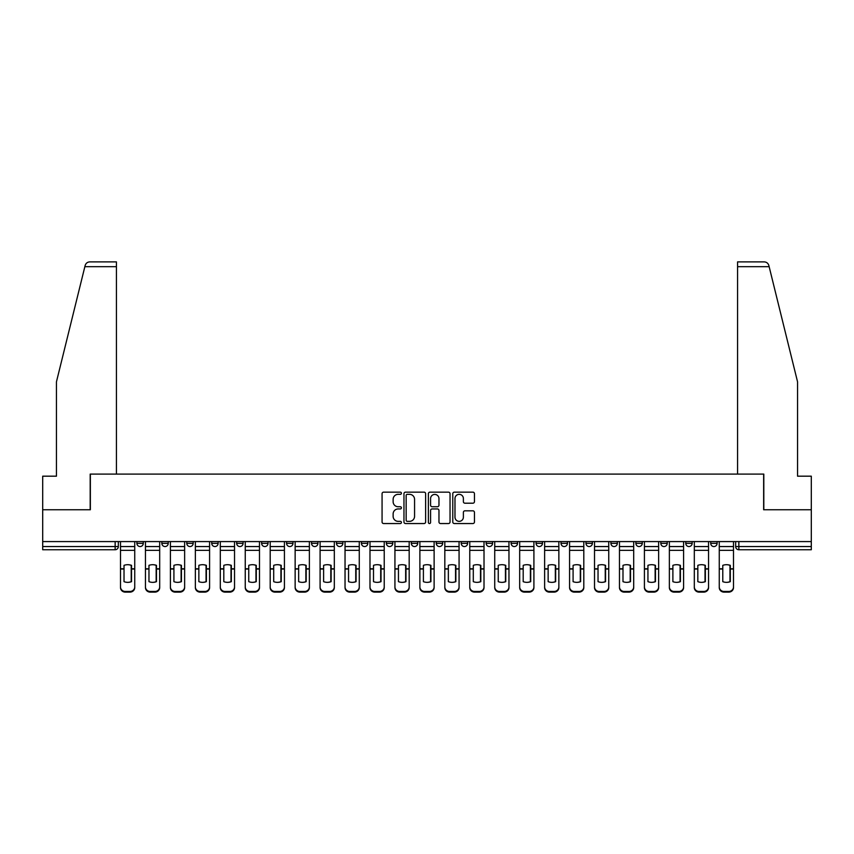 <?xml version="1.0" encoding="UTF-8"?>
<svg xmlns="http://www.w3.org/2000/svg" width="854" height="854" viewBox="0 0 854 854"><rect width="100%" height="100%" fill="white"/><g stroke="black" fill="none" stroke-linecap="round" stroke-linejoin="round"><path stroke-width="1.28" d="M401.412 493.238A1.1 1.1 0 0 0 400.312 492.15L383.638 492.15A1.569 1.569 0 0 0 382.069 493.719L382.069 521.965A1.569 1.569 0 0 0 383.638 523.545L400.312 523.545A1.1 1.1 0 0 0 401.412 522.445A1.1 1.1 0 0 0 400.312 521.346L398.156 521.346A5.028 5.028 0 0 1 393.128 516.318L393.128 513.969A5.028 5.028 0 0 1 398.156 508.941L400.312 508.941A1.1 1.1 0 0 0 401.412 507.842A1.1 1.1 0 0 0 400.312 506.742L398.156 506.742A5.028 5.028 0 0 1 393.128 501.725L393.128 499.366A5.028 5.028 0 0 1 398.156 494.338L400.312 494.338A1.1 1.1 0 0 0 401.412 493.238M635.867 543.347L635.867 541.585L635.867 543.347A3.202 3.202 0 0 0 639.059 546.549A3.202 3.202 0 0 1 635.867 543.347L642.261 543.347A3.202 3.202 0 0 1 639.059 546.549A3.202 3.202 0 0 0 642.261 543.347L642.261 541.585L642.261 543.347M411.329 541.585L411.329 543.347L417.723 543.347A3.202 3.202 0 0 1 414.521 546.549A3.202 3.202 0 0 1 411.329 543.347L411.329 541.585M336.487 541.585L336.487 543.347L342.881 543.347A3.202 3.202 0 0 1 339.678 546.549A3.202 3.202 0 0 1 336.487 543.347L336.487 541.585M286.581 541.585L286.581 543.347L292.986 543.347A3.202 3.202 0 0 1 289.784 546.549A3.202 3.202 0 0 1 286.581 543.347L286.581 541.585M261.634 541.585L261.634 543.347L268.039 543.347A3.202 3.202 0 0 1 264.836 546.549A3.202 3.202 0 0 1 261.634 543.347L261.634 541.585M211.739 541.585L211.739 543.347L218.133 543.347A3.202 3.202 0 0 1 214.941 546.549A3.202 3.202 0 0 1 211.739 543.347L211.739 541.585M472.881 503.209A1.569 1.569 0 0 0 474.45 501.64L474.45 493.719A1.569 1.569 0 0 0 472.881 492.15L454.349 492.15A1.569 1.569 0 0 0 452.78 493.719L452.78 521.965A1.569 1.569 0 0 0 454.349 523.545L472.881 523.545A1.569 1.569 0 0 0 474.45 521.965L474.45 512.389A1.569 1.569 0 0 0 472.881 510.82L464.95 510.82A1.569 1.569 0 0 0 463.38 512.389L463.38 517.14A4.195 4.195 0 0 1 459.185 521.346A4.195 4.195 0 0 1 454.979 517.14L454.979 498.544A4.195 4.195 0 0 1 459.185 494.338A4.195 4.195 0 0 1 463.38 498.544L463.38 501.64A1.569 1.569 0 0 0 464.95 503.209L472.881 503.209M84.856 266.672L85.144 265.53C85.87 263.256 87.418 262.039 89.798 261.879L116.422 261.879L116.422 266.672L84.856 266.672L56.449 381.823L56.449 476.18L42.7 476.18L42.7 509.763L90.353 509.763L90.353 474.098L763.647 474.098L763.647 509.763L811.3 509.763L811.3 541.585L42.7 541.585L42.7 546.549L118.343 546.549L118.343 541.585L118.343 546.549A3.202 3.202 0 0 1 115.151 549.741L42.7 549.741L42.7 546.549M116.422 266.672L116.422 474.098L90.193 474.098L90.193 509.763L42.7 509.763L42.7 541.585M425.623 493.719A1.569 1.569 0 0 0 424.054 492.15L405.533 492.15A1.569 1.569 0 0 0 403.963 493.719L403.963 521.965A1.569 1.569 0 0 0 405.533 523.545L424.054 523.545A1.569 1.569 0 0 0 425.623 521.965L425.623 493.719M429.946 492.15L448.467 492.15A1.569 1.569 0 0 1 450.037 493.719L450.037 521.965A1.569 1.569 0 0 1 448.467 523.545L440.536 523.545A1.569 1.569 0 0 1 438.967 521.965L438.967 510.511A1.569 1.569 0 0 0 437.397 508.941L432.145 508.941A1.569 1.569 0 0 0 430.576 510.511L430.576 522.445A1.1 1.1 0 0 1 429.477 523.545A1.1 1.1 0 0 1 428.377 522.445L428.377 493.719A1.569 1.569 0 0 1 429.946 492.15M735.657 541.585L735.657 546.549L811.3 546.549L811.3 549.741L738.849 549.741A3.202 3.202 0 0 1 735.657 546.549M811.3 541.585L811.3 546.549M710.709 541.585L710.709 543.347L717.104 543.347L717.104 541.585L717.104 543.347A3.202 3.202 0 0 1 713.901 546.549A3.202 3.202 0 0 1 710.709 543.347A3.202 3.202 0 0 0 713.901 546.549M692.156 541.585L692.156 543.347A3.202 3.202 0 0 1 688.954 546.549A3.202 3.202 0 0 1 685.762 543.347L692.156 543.347M685.762 541.585L685.762 543.347M660.815 541.585L660.815 543.347L667.209 543.347L667.209 541.585L667.209 543.347A3.202 3.202 0 0 1 664.006 546.549A3.202 3.202 0 0 1 660.815 543.347A3.202 3.202 0 0 0 664.006 546.549M610.909 541.585L610.909 543.347L617.314 543.347L617.314 541.585L617.314 543.347A3.202 3.202 0 0 1 614.111 546.549A3.202 3.202 0 0 1 610.909 543.347A3.202 3.202 0 0 0 614.111 546.549M592.366 543.347L592.366 541.585L592.366 543.347A3.202 3.202 0 0 1 589.164 546.549A3.202 3.202 0 0 1 585.961 543.347L592.366 543.347A3.202 3.202 0 0 1 589.164 546.549M585.961 541.585L585.961 543.347M567.419 541.585L567.419 543.347A3.202 3.202 0 0 1 564.216 546.549A3.202 3.202 0 0 1 561.014 543.347L567.419 543.347A3.202 3.202 0 0 1 564.216 546.549M561.014 541.585L561.014 543.347M542.461 541.585L542.461 543.347A3.202 3.202 0 0 1 539.269 546.549A3.202 3.202 0 0 1 536.066 543.347L542.461 543.347M536.066 541.585L536.066 543.347M517.513 541.585L517.513 543.347A3.202 3.202 0 0 1 514.322 546.549A3.202 3.202 0 0 1 511.119 543.347L517.513 543.347M511.119 541.585L511.119 543.347M492.566 541.585L492.566 543.347A3.202 3.202 0 0 1 489.374 546.549A3.202 3.202 0 0 1 486.172 543.347L492.566 543.347M486.172 541.585L486.172 543.347M467.618 541.585L467.618 543.347A3.202 3.202 0 0 1 464.427 546.549A3.202 3.202 0 0 1 461.224 543.347A3.202 3.202 0 0 0 464.427 546.549M461.224 541.585L461.224 543.347L467.618 543.347M442.671 541.585L442.671 543.347A3.202 3.202 0 0 1 439.479 546.549A3.202 3.202 0 0 1 436.277 543.347A3.202 3.202 0 0 0 439.479 546.549M436.277 541.585L436.277 543.347L442.671 543.347M417.723 541.585L417.723 543.347A3.202 3.202 0 0 1 414.521 546.549M392.776 541.585L392.776 543.347A3.202 3.202 0 0 1 389.573 546.549A3.202 3.202 0 0 1 386.382 543.347L392.776 543.347M386.382 541.585L386.382 543.347M367.828 541.585L367.828 543.347A3.202 3.202 0 0 1 364.626 546.549A3.202 3.202 0 0 1 361.434 543.347L367.828 543.347L367.828 541.585M361.434 541.585L361.434 543.347M342.881 541.585L342.881 543.347M317.934 541.585L317.934 543.347A3.202 3.202 0 0 1 314.731 546.549A3.202 3.202 0 0 1 311.539 543.347L317.934 543.347L317.934 541.585M311.539 541.585L311.539 543.347M292.986 541.585L292.986 543.347L292.986 541.585M268.039 543.347L268.039 541.585L268.039 543.347A3.202 3.202 0 0 1 264.836 546.549M243.091 541.585L243.091 543.347A3.202 3.202 0 0 1 239.889 546.549A3.202 3.202 0 0 1 236.686 543.347A3.202 3.202 0 0 0 239.889 546.549A3.202 3.202 0 0 0 243.091 543.347L243.091 541.585M236.686 541.585L236.686 543.347L243.091 543.347M218.133 541.585L218.133 543.347M193.185 541.585L193.185 543.347A3.202 3.202 0 0 1 189.994 546.549A3.202 3.202 0 0 1 186.791 543.347A3.202 3.202 0 0 0 189.994 546.549A3.202 3.202 0 0 0 193.185 543.347L186.791 543.347L186.791 541.585M161.844 541.585L161.844 543.347L168.238 543.347L168.238 541.585L168.238 543.347A3.202 3.202 0 0 1 165.046 546.549A3.202 3.202 0 0 1 161.844 543.347A3.202 3.202 0 0 0 165.046 546.549M136.896 541.585L136.896 543.347L143.291 543.347L143.291 541.585L143.291 543.347A3.202 3.202 0 0 1 140.099 546.549A3.202 3.202 0 0 1 136.896 543.347A3.202 3.202 0 0 0 140.099 546.549M407.262 494.338A1.1 1.1 0 0 0 406.162 495.437L406.162 520.246A1.1 1.1 0 0 0 407.262 521.346L409.536 521.346A5.028 5.028 0 0 0 414.564 516.318L414.564 499.366A5.028 5.028 0 0 0 409.536 494.338L407.262 494.338M438.967 498.619A4.195 4.195 0 0 0 434.771 494.423A4.195 4.195 0 0 0 430.576 498.619L430.576 505.173A1.569 1.569 0 0 0 432.145 506.742L437.397 506.742A1.569 1.569 0 0 0 438.967 505.173L438.967 498.619M131.217 581.777L131.217 565.241M127.62 564.697A9.917 8.721 180 0 1 131.217 565.348M120.499 569.693L120.499 586.911A4.793 4.548 0 0 0 125.303 591.459L129.936 591.459A4.793 4.548 0 0 0 134.74 586.911L134.74 587.573A4.793 4.548 180 0 1 129.936 592.121L129.936 591.459M127.62 582.364A9.917 9.405 180 0 0 131.217 581.659M131.537 569.031L131.537 565.348A9.917 8.721 180 0 0 127.78 564.697A9.917 8.721 180 0 0 124.022 565.348L124.022 581.659A9.917 9.405 180 0 0 131.537 581.659L131.537 569.031L134.74 569.031L134.74 587.573M134.74 541.585L134.74 569.031M120.499 541.585L120.499 587.573A4.793 4.548 180 0 0 125.303 592.121L129.936 592.121M156.165 581.777L156.165 565.241M152.567 564.697A9.917 8.721 180 0 1 156.165 565.348M145.447 569.693L145.447 586.911A4.793 4.548 0 0 0 150.251 591.459L154.884 591.459A4.793 4.548 0 0 0 159.687 586.911L159.687 587.573A4.793 4.548 180 0 1 154.884 592.121L154.884 591.459M152.567 582.364A9.917 9.405 180 0 0 156.165 581.659M181.112 581.777L181.112 565.241M177.515 564.697A9.917 8.721 180 0 1 181.112 565.348M170.405 569.693L170.405 586.911A4.793 4.548 0 0 0 175.198 591.459L179.831 591.459A4.793 4.548 0 0 0 184.635 586.911L184.635 587.573A4.793 4.548 180 0 1 179.831 592.121L179.831 591.459M177.515 582.364A9.917 9.405 180 0 0 181.112 581.659M85.144 265.53C85.581 264.238 85.581 264.238 85.144 265.53M769.144 266.672L768.856 265.53C768.419 264.238 768.419 264.238 768.856 265.53C768.419 264.238 768.419 264.238 768.856 265.53C768.13 263.256 766.582 262.039 764.202 261.879L737.578 261.879L737.578 474.098L763.807 474.098L763.807 509.763L811.3 509.763L811.3 476.18L797.551 476.18L797.551 381.823L769.144 266.672L737.578 266.672M156.485 569.031L156.485 565.348A9.917 8.721 180 0 0 152.727 564.697A9.917 8.721 180 0 0 148.97 565.348L148.97 581.659A9.917 9.405 180 0 0 156.485 581.659L156.485 569.031L159.687 569.031L159.687 587.573M159.687 541.585L159.687 569.031M145.447 541.585L145.447 587.573A4.793 4.548 180 0 0 150.251 592.121L154.884 592.121M181.432 569.031L181.432 565.348A9.917 8.721 180 0 0 177.675 564.697A9.917 8.721 180 0 0 173.917 565.348L173.917 581.659A9.917 9.405 180 0 0 181.432 581.659L181.432 569.031L184.635 569.031L184.635 587.573M184.635 541.585L184.635 569.031M170.405 541.585L170.405 587.573A4.793 4.548 180 0 0 175.198 592.121L179.831 592.121M206.06 581.777L206.06 565.241M202.462 564.697A9.917 8.721 180 0 1 206.06 565.348M195.352 569.693L195.352 586.911A4.793 4.548 0 0 0 200.146 591.459L204.789 591.459A4.793 4.548 0 0 0 209.582 586.911L209.582 587.573A4.793 4.548 180 0 1 204.789 592.121L204.789 591.459M202.462 582.364A9.917 9.405 180 0 0 206.06 581.659M231.007 581.777L231.007 565.241M227.41 564.697A9.917 8.721 180 0 1 231.007 565.348M220.3 569.693L220.3 586.911A4.793 4.548 0 0 0 225.093 591.459L229.737 591.459A4.793 4.548 0 0 0 234.53 586.911L234.53 587.573A4.793 4.548 180 0 1 229.737 592.121L229.737 591.459M227.41 582.364A9.917 9.405 180 0 0 231.007 581.659M255.965 581.777L255.965 565.241M252.357 564.697A9.917 8.721 180 0 1 255.965 565.348M245.247 569.693L245.247 586.911A4.793 4.548 0 0 0 250.041 591.459L254.684 591.459A4.793 4.548 0 0 0 259.477 586.911L259.477 587.573A4.793 4.548 180 0 1 254.684 592.121L254.684 591.459M252.357 582.364A9.917 9.405 180 0 0 255.965 581.659M206.38 569.031L206.38 565.348A9.917 8.721 180 0 0 202.622 564.697A9.917 8.721 180 0 0 198.865 565.348L198.865 581.659A9.917 9.405 180 0 0 206.38 581.659L206.38 569.031L209.582 569.031L209.582 587.573M209.582 541.585L209.582 569.031M195.352 541.585L195.352 587.573A4.793 4.548 180 0 0 200.146 592.121L204.789 592.121M231.327 569.031L231.327 565.348A9.917 8.721 180 0 0 227.57 564.697A9.917 8.721 180 0 0 223.812 565.348L223.812 581.659A9.917 9.405 180 0 0 231.327 581.659L231.327 569.031L234.53 569.031L234.53 587.573M234.53 541.585L234.53 569.031M220.3 541.585L220.3 587.573A4.793 4.548 180 0 0 225.093 592.121L229.737 592.121M256.275 569.031L256.275 565.348A9.917 8.721 180 0 0 252.517 564.697A9.917 8.721 180 0 0 248.76 565.348L248.76 581.659A9.917 9.405 180 0 0 256.275 581.659L256.275 569.031L259.477 569.031L259.477 587.573M259.477 541.585L259.477 569.031M245.247 541.585L245.247 587.573A4.793 4.548 180 0 0 250.041 592.121L254.684 592.121M280.913 581.777L280.913 565.241M277.315 564.697A9.917 8.721 180 0 1 280.913 565.348M270.195 569.693L270.195 586.911A4.793 4.548 0 0 0 274.988 591.459L279.632 591.459A4.793 4.548 0 0 0 284.425 586.911L284.425 587.573A4.793 4.548 180 0 1 279.632 592.121L279.632 591.459M277.315 582.364A9.917 9.405 180 0 0 280.913 581.659M281.233 569.031L281.233 565.348A9.917 8.721 180 0 0 277.475 564.697A9.917 8.721 180 0 0 273.707 565.348L273.707 581.659A9.917 9.405 180 0 0 281.233 581.659L281.233 569.031L284.425 569.031L284.425 587.573M284.425 541.585L284.425 569.031M270.195 541.585L270.195 587.573A4.793 4.548 180 0 0 274.988 592.121L279.632 592.121M305.86 581.777L305.86 565.241M302.263 564.697A9.917 8.721 180 0 1 305.86 565.348M295.142 569.693L295.142 586.911A4.793 4.548 0 0 0 299.935 591.459L304.579 591.459A4.793 4.548 0 0 0 309.372 586.911L309.372 587.573A4.793 4.548 180 0 1 304.579 592.121L304.579 591.459M302.263 582.364A9.917 9.405 180 0 0 305.86 581.659M306.18 569.031L306.18 565.348A9.917 8.721 180 0 0 302.423 564.697A9.917 8.721 180 0 0 298.665 565.348L298.665 581.659A9.917 9.405 180 0 0 306.18 581.659L306.18 569.031L309.372 569.031L309.372 587.573M309.372 541.585L309.372 569.031M295.142 541.585L295.142 587.573A4.793 4.548 180 0 0 299.935 592.121L304.579 592.121M330.808 581.777L330.808 565.241M327.21 564.697A9.917 8.721 180 0 1 330.808 565.348M320.09 569.693L320.09 586.911A4.793 4.548 0 0 0 324.883 591.459L329.527 591.459A4.793 4.548 0 0 0 334.32 586.911L334.32 587.573A4.793 4.548 180 0 1 329.527 592.121L329.527 591.459M327.21 582.364A9.917 9.405 180 0 0 330.808 581.659M331.128 569.031L331.128 565.348A9.917 8.721 180 0 0 327.37 564.697A9.917 8.721 180 0 0 323.613 565.348L323.613 581.659A9.917 9.405 180 0 0 331.128 581.659L331.128 569.031L334.32 569.031L334.32 587.573M334.32 541.585L334.32 569.031M320.09 541.585L320.09 587.573A4.793 4.548 180 0 0 324.883 592.121L329.527 592.121M355.755 581.777L355.755 565.241M352.158 564.697A9.917 8.721 180 0 1 355.755 565.348M345.037 569.693L345.037 586.911A4.793 4.548 0 0 0 349.841 591.459L354.474 591.459A4.793 4.548 0 0 0 359.267 586.911L359.267 587.573A4.793 4.548 180 0 1 354.474 592.121L354.474 591.459M352.158 582.364A9.917 9.405 180 0 0 355.755 581.659M356.075 569.031L356.075 565.348A9.917 8.721 180 0 0 352.318 564.697A9.917 8.721 180 0 0 348.56 565.348L348.56 581.659A9.917 9.405 180 0 0 356.075 581.659L356.075 569.031L359.267 569.031L359.267 587.573M359.267 541.585L359.267 569.031M345.037 541.585L345.037 587.573A4.793 4.548 180 0 0 349.841 592.121L354.474 592.121M380.703 581.777L380.703 565.241M377.105 564.697A9.917 8.721 180 0 1 380.703 565.348M369.985 569.693L369.985 586.911A4.793 4.548 0 0 0 374.789 591.459L379.422 591.459A4.793 4.548 0 0 0 384.225 586.911L384.225 587.573A4.793 4.548 180 0 1 379.422 592.121L379.422 591.459M377.105 582.364A9.917 9.405 180 0 0 380.703 581.659M381.023 569.031L381.023 565.348A9.917 8.721 180 0 0 377.265 564.697A9.917 8.721 180 0 0 373.508 565.348L373.508 581.659A9.917 9.405 180 0 0 381.023 581.659L381.023 569.031L384.225 569.031L384.225 587.573M384.225 541.585L384.225 569.031M369.985 541.585L369.985 587.573A4.793 4.548 180 0 0 374.789 592.121L379.422 592.121M405.65 581.777L405.65 565.241M402.053 564.697A9.917 8.721 180 0 1 405.65 565.348M394.932 569.693L394.932 586.911A4.793 4.548 0 0 0 399.736 591.459L404.369 591.459A4.793 4.548 0 0 0 409.173 586.911L409.173 587.573A4.793 4.548 180 0 1 404.369 592.121L404.369 591.459M402.053 582.364A9.917 9.405 180 0 0 405.65 581.659M405.97 569.031L405.97 565.348A9.917 8.721 180 0 0 402.213 564.697A9.917 8.721 180 0 0 398.455 565.348L398.455 581.659A9.917 9.405 180 0 0 405.97 581.659L405.97 569.031L409.173 569.031L409.173 587.573M409.173 541.585L409.173 569.031M394.932 541.585L394.932 587.573A4.793 4.548 180 0 0 399.736 592.121L404.369 592.121M430.597 581.777L430.597 565.241M427 564.697A9.917 8.721 180 0 1 430.597 565.348M419.88 569.693L419.88 586.911A4.793 4.548 0 0 0 424.684 591.459L429.316 591.459A4.793 4.548 0 0 0 434.12 586.911L434.12 587.573A4.793 4.548 180 0 1 429.316 592.121L429.316 591.459M427 582.364A9.917 9.405 180 0 0 430.597 581.659M430.918 569.031L430.918 565.348A9.917 8.721 180 0 0 427.16 564.697A9.917 8.721 180 0 0 423.403 565.348L423.403 581.659A9.917 9.405 180 0 0 430.918 581.659L430.918 569.031L434.12 569.031L434.12 587.573M434.12 541.585L434.12 569.031M419.88 541.585L419.88 587.573A4.793 4.548 180 0 0 424.684 592.121L429.316 592.121M455.545 581.777L455.545 565.241M451.947 564.697A9.917 8.721 180 0 1 455.545 565.348M444.827 569.693L444.827 586.911A4.793 4.548 0 0 0 449.631 591.459L454.264 591.459A4.793 4.548 0 0 0 459.068 586.911L459.068 587.573A4.793 4.548 180 0 1 454.264 592.121L454.264 591.459M451.947 582.364A9.917 9.405 180 0 0 455.545 581.659M455.865 569.031L455.865 565.348A9.917 8.721 180 0 0 452.108 564.697A9.917 8.721 180 0 0 448.35 565.348L448.35 581.659A9.917 9.405 180 0 0 455.865 581.659L455.865 569.031L459.068 569.031L459.068 587.573M459.068 541.585L459.068 569.031M444.827 541.585L444.827 587.573A4.793 4.548 180 0 0 449.631 592.121L454.264 592.121M480.492 581.777L480.492 565.241M476.895 564.697A9.917 8.721 180 0 1 480.492 565.348M469.775 569.693L469.775 586.911A4.793 4.548 0 0 0 474.578 591.459L479.211 591.459A4.793 4.548 0 0 0 484.015 586.911L484.015 587.573A4.793 4.548 180 0 1 479.211 592.121L479.211 591.459M476.895 582.364A9.917 9.405 180 0 0 480.492 581.659M480.813 569.031L480.813 565.348A9.917 8.721 180 0 0 477.055 564.697A9.917 8.721 180 0 0 473.297 565.348L473.297 581.659A9.917 9.405 180 0 0 480.813 581.659L480.813 569.031L484.015 569.031L484.015 587.573M484.015 541.585L484.015 569.031M469.775 541.585L469.775 587.573A4.793 4.548 180 0 0 474.578 592.121L479.211 592.121M505.44 581.777L505.44 565.241M501.842 564.697A9.917 8.721 180 0 1 505.44 565.348M494.733 569.693L494.733 586.911A4.793 4.548 0 0 0 499.526 591.459L504.159 591.459A4.793 4.548 0 0 0 508.963 586.911L508.963 587.573A4.793 4.548 180 0 1 504.159 592.121L504.159 591.459M501.842 582.364A9.917 9.405 180 0 0 505.44 581.659M505.76 569.031L505.76 565.348A9.917 8.721 180 0 0 502.003 564.697A9.917 8.721 180 0 0 498.245 565.348L498.245 581.659A9.917 9.405 180 0 0 505.76 581.659L505.76 569.031L508.963 569.031L508.963 587.573M508.963 541.585L508.963 569.031M494.733 541.585L494.733 587.573A4.793 4.548 180 0 0 499.526 592.121L504.159 592.121M530.387 581.777L530.387 565.241M526.79 564.697A9.917 8.721 180 0 1 530.387 565.348M519.68 569.693L519.68 586.911A4.793 4.548 0 0 0 524.473 591.459L529.117 591.459A4.793 4.548 0 0 0 533.91 586.911L533.91 587.573A4.793 4.548 180 0 1 529.117 592.121L529.117 591.459M526.79 582.364A9.917 9.405 180 0 0 530.387 581.659M530.708 569.031L530.708 565.348A9.917 8.721 180 0 0 526.95 564.697A9.917 8.721 180 0 0 523.192 565.348L523.192 581.659A9.917 9.405 180 0 0 530.708 581.659L530.708 569.031L533.91 569.031L533.91 587.573M533.91 541.585L533.91 569.031M519.68 541.585L519.68 587.573A4.793 4.548 180 0 0 524.473 592.121L529.117 592.121M555.335 581.777L555.335 565.241M551.737 564.697A9.917 8.721 180 0 1 555.335 565.348M544.628 569.693L544.628 586.911A4.793 4.548 0 0 0 549.421 591.459L554.065 591.459A4.793 4.548 0 0 0 558.858 586.911L558.858 587.573A4.793 4.548 180 0 1 554.065 592.121L554.065 591.459M551.737 582.364A9.917 9.405 180 0 0 555.335 581.659M555.655 569.031L555.655 565.348A9.917 8.721 180 0 0 551.897 564.697A9.917 8.721 180 0 0 548.14 565.348L548.14 581.659A9.917 9.405 180 0 0 555.655 581.659L555.655 569.031L558.858 569.031L558.858 587.573M558.858 541.585L558.858 569.031M544.628 541.585L544.628 587.573A4.793 4.548 180 0 0 549.421 592.121L554.065 592.121M580.293 581.777L580.293 565.241M576.685 564.697A9.917 8.721 180 0 1 580.293 565.348M569.575 569.693L569.575 586.911A4.793 4.548 0 0 0 574.368 591.459L579.012 591.459A4.793 4.548 0 0 0 583.805 586.911L583.805 587.573A4.793 4.548 180 0 1 579.012 592.121L579.012 591.459M576.685 582.364A9.917 9.405 180 0 0 580.293 581.659M580.613 569.031L580.613 565.348A9.917 8.721 180 0 0 576.845 564.697A9.917 8.721 180 0 0 573.087 565.348L573.087 581.659A9.917 9.405 180 0 0 580.613 581.659L580.613 569.031L583.805 569.031L583.805 587.573M583.805 541.585L583.805 569.031M569.575 541.585L569.575 587.573A4.793 4.548 180 0 0 574.368 592.121L579.012 592.121M605.24 581.777L605.24 565.241M601.643 564.697A9.917 8.721 180 0 1 605.24 565.348M594.523 569.693L594.523 586.911A4.793 4.548 0 0 0 599.316 591.459L603.959 591.459A4.793 4.548 0 0 0 608.753 586.911L608.753 587.573A4.793 4.548 180 0 1 603.959 592.121L603.959 591.459M601.643 582.364A9.917 9.405 180 0 0 605.24 581.659M605.561 569.031L605.561 565.348A9.917 8.721 180 0 0 601.803 564.697A9.917 8.721 180 0 0 598.035 565.348L598.035 581.659A9.917 9.405 180 0 0 605.561 581.659L605.561 569.031L608.753 569.031L608.753 587.573M608.753 541.585L608.753 569.031M594.523 541.585L594.523 587.573A4.793 4.548 180 0 0 599.316 592.121L603.959 592.121M630.188 581.777L630.188 565.241M626.59 564.697A9.917 8.721 180 0 1 630.188 565.348M619.47 569.693L619.47 586.911A4.793 4.548 0 0 0 624.263 591.459L628.907 591.459A4.793 4.548 0 0 0 633.7 586.911L633.7 587.573A4.793 4.548 180 0 1 628.907 592.121L628.907 591.459M626.59 582.364A9.917 9.405 180 0 0 630.188 581.659M630.508 569.031L630.508 565.348A9.917 8.721 180 0 0 626.751 564.697A9.917 8.721 180 0 0 622.993 565.348L622.993 581.659A9.917 9.405 180 0 0 630.508 581.659L630.508 569.031L633.7 569.031L633.7 587.573M633.7 541.585L633.7 569.031M619.47 541.585L619.47 587.573A4.793 4.548 180 0 0 624.263 592.121L628.907 592.121M655.135 581.777L655.135 565.241M651.538 564.697A9.917 8.721 180 0 1 655.135 565.348M644.418 569.693L644.418 586.911A4.793 4.548 0 0 0 649.211 591.459L653.854 591.459A4.793 4.548 0 0 0 658.647 586.911L658.647 587.573A4.793 4.548 180 0 1 653.854 592.121L653.854 591.459M651.538 582.364A9.917 9.405 180 0 0 655.135 581.659M655.456 569.031L655.456 565.348A9.917 8.721 180 0 0 651.698 564.697A9.917 8.721 180 0 0 647.94 565.348L647.94 581.659A9.917 9.405 180 0 0 655.456 581.659L655.456 569.031L658.647 569.031L658.647 587.573M658.647 541.585L658.647 569.031M644.418 541.585L644.418 587.573A4.793 4.548 180 0 0 649.211 592.121L653.854 592.121M680.083 581.777L680.083 565.241M676.485 564.697A9.917 8.721 180 0 1 680.083 565.348M669.365 569.693L669.365 586.911A4.793 4.548 0 0 0 674.169 591.459L678.802 591.459A4.793 4.548 0 0 0 683.595 586.911L683.595 587.573A4.793 4.548 180 0 1 678.802 592.121L678.802 591.459M676.485 582.364A9.917 9.405 180 0 0 680.083 581.659M680.403 569.031L680.403 565.348A9.917 8.721 180 0 0 676.646 564.697A9.917 8.721 180 0 0 672.888 565.348L672.888 581.659A9.917 9.405 180 0 0 680.403 581.659L680.403 569.031L683.595 569.031L683.595 587.573M683.595 541.585L683.595 569.031M669.365 541.585L669.365 587.573A4.793 4.548 180 0 0 674.169 592.121L678.802 592.121M705.03 581.777L705.03 565.241M701.433 564.697A9.917 8.721 180 0 1 705.03 565.348M694.313 569.693L694.313 586.911A4.793 4.548 0 0 0 699.116 591.459L703.749 591.459A4.793 4.548 0 0 0 708.553 586.911L708.553 587.573A4.793 4.548 180 0 1 703.749 592.121L703.749 591.459M701.433 582.364A9.917 9.405 180 0 0 705.03 581.659M705.351 569.031L705.351 565.348A9.917 8.721 180 0 0 701.593 564.697A9.917 8.721 180 0 0 697.835 565.348L697.835 581.659A9.917 9.405 180 0 0 705.351 581.659L705.351 569.031L708.553 569.031L708.553 587.573M708.553 541.585L708.553 569.031M694.313 541.585L694.313 587.573A4.793 4.548 180 0 0 699.116 592.121L703.749 592.121M729.978 581.777L729.978 565.241M726.38 564.697A9.917 8.721 180 0 1 729.978 565.348M719.26 569.693L719.26 586.911A4.793 4.548 0 0 0 724.064 591.459L728.697 591.459A4.793 4.548 0 0 0 733.501 586.911L733.501 587.573A4.793 4.548 180 0 1 728.697 592.121L728.697 591.459M726.38 582.364A9.917 9.405 180 0 0 729.978 581.659M730.298 569.031L730.298 565.348A9.917 8.721 180 0 0 726.54 564.697A9.917 8.721 180 0 0 722.783 565.348L722.783 581.659A9.917 9.405 180 0 0 730.298 581.659L730.298 569.031L733.501 569.031L733.501 587.573M733.501 541.585L733.501 569.031M719.26 541.585L719.26 587.573A4.793 4.548 180 0 0 724.064 592.121L728.697 592.121M115.151 541.585L115.151 549.741M738.849 541.585L738.849 549.741M131.537 568.785L134.74 568.785M120.499 568.785L124.022 568.785M120.499 550.339L134.74 550.339M120.499 569.031L124.022 569.031M120.499 546.549L134.74 546.549M125.303 591.459L125.303 592.121M156.485 568.785L159.687 568.785M145.447 568.785L148.97 568.785M145.447 550.339L159.687 550.339M145.447 569.031L148.97 569.031M145.447 546.549L159.687 546.549M150.251 591.459L150.251 592.121M181.432 568.785L184.635 568.785M170.405 568.785L173.917 568.785M170.405 550.339L184.635 550.339M170.405 569.031L173.917 569.031M170.405 546.549L184.635 546.549M175.198 591.459L175.198 592.121M206.38 568.785L209.582 568.785M195.352 568.785L198.865 568.785M195.352 550.339L209.582 550.339M195.352 569.031L198.865 569.031M195.352 546.549L209.582 546.549M200.146 591.459L200.146 592.121M231.327 568.785L234.53 568.785M220.3 568.785L223.812 568.785M220.3 550.339L234.53 550.339M220.3 569.031L223.812 569.031M220.3 546.549L234.53 546.549M225.093 591.459L225.093 592.121M256.275 568.785L259.477 568.785M245.247 568.785L248.76 568.785M245.247 550.339L259.477 550.339M245.247 569.031L248.76 569.031M245.247 546.549L259.477 546.549M250.041 591.459L250.041 592.121M281.233 568.785L284.425 568.785M270.195 568.785L273.707 568.785M270.195 550.339L284.425 550.339M270.195 569.031L273.707 569.031M270.195 546.549L284.425 546.549M274.988 591.459L274.988 592.121M306.18 568.785L309.372 568.785M295.142 568.785L298.665 568.785M295.142 550.339L309.372 550.339M295.142 569.031L298.665 569.031M295.142 546.549L309.372 546.549M299.935 591.459L299.935 592.121M331.128 568.785L334.32 568.785M320.09 568.785L323.613 568.785M320.09 550.339L334.32 550.339M320.09 569.031L323.613 569.031M320.09 546.549L334.32 546.549M324.883 591.459L324.883 592.121M356.075 568.785L359.267 568.785M345.037 568.785L348.56 568.785M345.037 550.339L359.267 550.339M345.037 569.031L348.56 569.031M345.037 546.549L359.267 546.549M349.841 591.459L349.841 592.121M381.023 568.785L384.225 568.785M369.985 568.785L373.508 568.785M369.985 550.339L384.225 550.339M369.985 569.031L373.508 569.031M369.985 546.549L384.225 546.549M374.789 591.459L374.789 592.121M405.97 568.785L409.173 568.785M394.932 568.785L398.455 568.785M394.932 550.339L409.173 550.339M394.932 569.031L398.455 569.031M394.932 546.549L409.173 546.549M399.736 591.459L399.736 592.121M430.918 568.785L434.12 568.785M419.88 568.785L423.403 568.785M419.88 550.339L434.12 550.339M419.88 569.031L423.403 569.031M419.88 546.549L434.12 546.549M424.684 591.459L424.684 592.121M455.865 568.785L459.068 568.785M444.827 568.785L448.35 568.785M444.827 550.339L459.068 550.339M444.827 569.031L448.35 569.031M444.827 546.549L459.068 546.549M449.631 591.459L449.631 592.121M480.813 568.785L484.015 568.785M469.775 568.785L473.297 568.785M469.775 550.339L484.015 550.339M469.775 569.031L473.297 569.031M469.775 546.549L484.015 546.549M474.578 591.459L474.578 592.121M505.76 568.785L508.963 568.785M494.733 568.785L498.245 568.785M494.733 550.339L508.963 550.339M494.733 569.031L498.245 569.031M494.733 546.549L508.963 546.549M499.526 591.459L499.526 592.121M530.708 568.785L533.91 568.785M519.68 568.785L523.192 568.785M519.68 550.339L533.91 550.339M519.68 569.031L523.192 569.031M519.68 546.549L533.91 546.549M524.473 591.459L524.473 592.121M555.655 568.785L558.858 568.785M544.628 568.785L548.14 568.785M544.628 550.339L558.858 550.339M544.628 569.031L548.14 569.031M544.628 546.549L558.858 546.549M549.421 591.459L549.421 592.121M580.613 568.785L583.805 568.785M569.575 568.785L573.087 568.785M569.575 550.339L583.805 550.339M569.575 569.031L573.087 569.031M569.575 546.549L583.805 546.549M574.368 591.459L574.368 592.121M605.561 568.785L608.753 568.785M594.523 568.785L598.035 568.785M594.523 550.339L608.753 550.339M594.523 569.031L598.035 569.031M594.523 546.549L608.753 546.549M599.316 591.459L599.316 592.121M630.508 568.785L633.7 568.785M619.47 568.785L622.993 568.785M619.47 550.339L633.7 550.339M619.47 569.031L622.993 569.031M619.47 546.549L633.7 546.549M624.263 591.459L624.263 592.121M655.456 568.785L658.647 568.785M644.418 568.785L647.94 568.785M644.418 550.339L658.647 550.339M644.418 569.031L647.94 569.031M644.418 546.549L658.647 546.549M649.211 591.459L649.211 592.121M680.403 568.785L683.595 568.785M669.365 568.785L672.888 568.785M669.365 550.339L683.595 550.339M669.365 569.031L672.888 569.031M669.365 546.549L683.595 546.549M674.169 591.459L674.169 592.121M705.351 568.785L708.553 568.785M694.313 568.785L697.835 568.785M694.313 550.339L708.553 550.339M694.313 569.031L697.835 569.031M694.313 546.549L708.553 546.549M699.116 591.459L699.116 592.121M730.298 568.785L733.501 568.785M719.26 568.785L722.783 568.785M719.26 550.339L733.501 550.339M719.26 569.031L722.783 569.031M719.26 546.549L733.501 546.549M724.064 591.459L724.064 592.121"/></g></svg>
